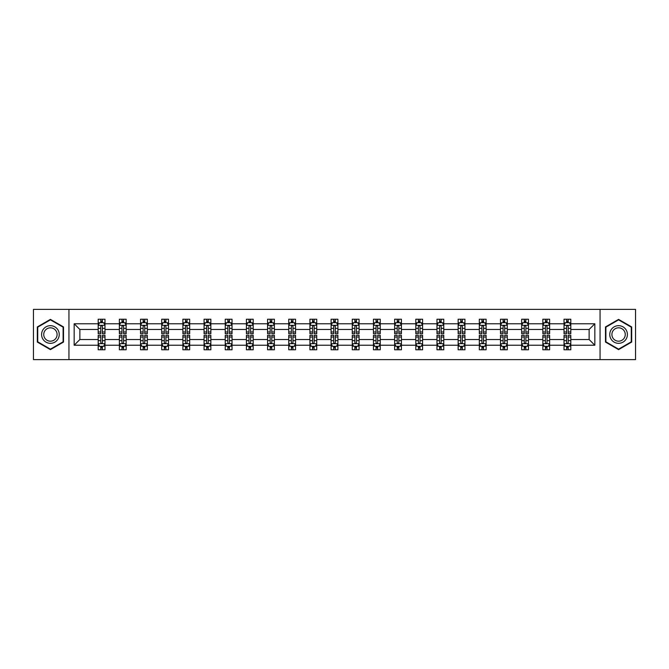 <?xml version="1.0" encoding="UTF-8"?>
<svg xmlns="http://www.w3.org/2000/svg" width="669" height="669" viewBox="0 0 669 669"><rect width="100%" height="100%" fill="white"/><g stroke="black" fill="none" stroke-linecap="round" stroke-linejoin="round"><path stroke-width="1" d="M600.06 309.387L33.45 309.387L33.45 359.613L635.55 359.613L635.55 309.387L600.06 309.387L600.06 359.613M570.808 345.221L570.808 339.526L589.13 339.526L594.833 345.221L570.808 345.221L570.808 349.77L568.232 349.77L568.232 346.308M68.94 359.613L68.94 309.387M564.017 345.221L549.634 345.221L549.634 339.526L564.017 339.526L564.017 349.77L570.808 349.77L570.808 346.149L569.528 346.149M549.634 345.221L549.634 349.77L547.05 349.77L547.05 346.308M542.843 345.221L528.46 345.221L528.46 339.526L542.843 339.526L542.843 349.77L549.634 349.77L549.634 346.149L548.354 346.149M528.46 345.221L528.46 349.77L525.876 349.77L525.876 346.308M521.669 345.221L507.286 345.221L507.286 339.526L521.669 339.526L521.669 349.77L528.46 349.77L528.46 346.149L527.18 346.149M507.286 345.221L507.286 349.77L504.702 349.77L504.702 346.308M500.496 345.221L486.112 345.221L486.112 339.526L500.496 339.526L500.496 349.77L507.286 349.77L507.286 346.149L506.007 346.149M486.112 345.221L486.112 349.77L483.528 349.77L483.528 346.308M479.322 345.221L464.938 345.221L464.938 339.526L479.322 339.526L479.322 349.77L486.112 349.77L486.112 346.149L484.833 346.149M464.938 345.221L464.938 349.77L462.354 349.77L462.354 346.308M458.148 345.221L443.764 345.221L443.764 339.526L458.148 339.526L458.148 349.77L464.938 349.77L464.938 346.149L463.659 346.149M443.764 345.221L443.764 349.77L441.18 349.77L441.18 346.308M436.974 345.221L422.591 345.221L422.591 339.526L436.974 339.526L436.974 349.77L443.764 349.77L443.764 346.149L442.485 346.149M422.591 345.221L422.591 349.77L420.007 349.77L420.007 346.308M415.8 345.221L401.417 345.221L401.417 339.526L415.8 339.526L415.8 349.77L422.591 349.77L422.591 346.149L421.311 346.149M401.417 345.221L401.417 349.77L398.833 349.77L398.833 346.308M394.626 345.221L380.243 345.221L380.243 339.526L394.626 339.526L394.626 349.77L401.417 349.77L401.417 346.149L400.137 346.149M380.243 345.221L380.243 349.77L377.659 349.77L377.659 346.308M373.453 345.221L359.069 345.221L359.069 339.526L373.453 339.526L373.453 349.77L380.243 349.77L380.243 346.149L378.963 346.149M359.069 345.221L359.069 349.77L356.485 349.77L356.485 346.308M352.279 345.221L337.895 345.221L337.895 339.526L352.279 339.526L352.279 349.77L359.069 349.77L359.069 346.149L357.79 346.149M337.895 345.221L337.895 349.77L335.311 349.77L335.311 346.308M331.105 345.221L316.721 345.221L316.721 339.526L331.105 339.526L331.105 349.77L337.895 349.77L337.895 346.149L336.616 346.149M316.721 345.221L316.721 349.77L314.137 349.77L314.137 346.308M309.931 345.221L295.547 345.221L295.547 339.526L309.931 339.526L309.931 349.77L316.721 349.77L316.721 346.149L315.442 346.149M295.547 345.221L295.547 349.77L292.963 349.77L292.963 346.308M288.757 345.221L274.374 345.221L274.374 339.526L288.757 339.526L288.757 349.77L295.547 349.77L295.547 346.149L294.268 346.149M274.374 345.221L274.374 349.77L271.79 349.77L271.79 346.308M267.583 345.221L253.2 345.221L253.2 339.526L267.583 339.526L267.583 349.77L274.374 349.77L274.374 346.149L273.094 346.149M253.2 345.221L253.2 349.77L250.616 349.77L250.616 346.308M246.409 345.221L232.026 345.221L232.026 339.526L246.409 339.526L246.409 349.77L253.2 349.77L253.2 346.149L251.92 346.149M232.026 345.221L232.026 349.77L229.442 349.77L229.442 346.308M225.236 345.221L210.852 345.221L210.852 339.526L225.236 339.526L225.236 349.77L232.026 349.77L232.026 346.149L230.746 346.149M210.852 345.221L210.852 349.77L208.268 349.77L208.268 346.308M204.062 345.221L189.678 345.221L189.678 339.526L204.062 339.526L204.062 349.77L210.852 349.77L210.852 346.149L209.573 346.149M189.678 345.221L189.678 349.77L187.094 349.77L187.094 346.308M182.888 345.221L168.504 345.221L168.504 339.526L182.888 339.526L182.888 349.77L189.678 349.77L189.678 346.149L188.399 346.149M168.504 345.221L168.504 349.77L165.92 349.77L165.92 346.308M161.714 345.221L147.331 345.221L147.331 339.526L161.714 339.526L161.714 349.77L168.504 349.77L168.504 346.149L167.225 346.149M147.331 345.221L147.331 349.77L144.747 349.77L144.747 346.308M140.54 345.221L126.157 345.221L126.157 339.526L140.54 339.526L140.54 349.77L147.331 349.77L147.331 346.149L146.051 346.149M126.157 345.221L126.157 349.77L123.573 349.77L123.573 346.308M119.366 345.221L104.983 345.221L104.983 339.526L119.366 339.526L119.366 349.77L126.157 349.77L126.157 346.149L124.877 346.149M104.983 345.221L104.983 349.77L102.399 349.77L102.399 346.308M98.192 345.221L74.167 345.221L74.167 323.779L98.192 323.779L98.192 329.474L79.87 329.474L79.87 339.526L98.192 339.526L98.192 349.77L104.983 349.77L104.983 346.149L103.703 346.149M99.472 322.851L98.192 322.851L98.192 319.23L98.192 323.779M100.768 322.692L100.768 319.23L98.192 319.23L104.983 319.23L104.983 323.779L119.366 323.779L119.366 319.23L126.157 319.23L126.157 323.779L140.54 323.779L140.54 319.23L147.331 319.23L147.331 323.779L161.714 323.779L161.714 319.23L168.504 319.23L168.504 323.779L182.888 323.779L182.888 319.23L189.678 319.23L189.678 323.779L204.062 323.779L204.062 319.23L210.852 319.23L210.852 323.779L225.236 323.779L225.236 319.23L232.026 319.23L232.026 323.779L246.409 323.779L246.409 319.23L253.2 319.23L253.2 323.779L267.583 323.779L267.583 319.23L274.374 319.23L274.374 323.779L288.757 323.779L288.757 319.23L295.547 319.23L295.547 323.779L309.931 323.779L309.931 319.23L316.721 319.23L316.721 323.779L331.105 323.779L331.105 319.23L337.895 319.23L337.895 323.779L352.279 323.779L352.279 319.23L359.069 319.23L359.069 323.779L373.453 323.779L373.453 319.23L380.243 319.23L380.243 323.779L394.626 323.779L394.626 319.23L401.417 319.23L401.417 323.779L415.8 323.779L415.8 319.23L422.591 319.23L422.591 323.779L436.974 323.779L436.974 319.23L443.764 319.23L443.764 323.779L458.148 323.779L458.148 319.23L464.938 319.23L464.938 323.779L479.322 323.779L479.322 319.23L486.112 319.23L486.112 323.779L500.496 323.779L500.496 319.23L507.286 319.23L507.286 323.779L521.669 323.779L521.669 319.23L528.46 319.23L528.46 323.779L542.843 323.779L542.843 319.23L549.634 319.23L549.634 323.779L564.017 323.779L564.017 319.23L570.808 319.23L570.808 323.779L594.833 323.779L594.833 345.221M564.017 323.779L564.017 329.474L549.634 329.474L549.634 323.779M542.843 323.779L542.843 329.474L528.46 329.474L528.46 323.779M521.669 323.779L521.669 329.474L507.286 329.474L507.286 323.779M500.496 323.779L500.496 329.474L486.112 329.474L486.112 323.779M479.322 323.779L479.322 329.474L464.938 329.474L464.938 323.779M458.148 323.779L458.148 329.474L443.764 329.474L443.764 323.779M436.974 323.779L436.974 329.474L422.591 329.474L422.591 323.779M415.8 323.779L415.8 329.474L401.417 329.474L401.417 323.779M394.626 323.779L394.626 329.474L380.243 329.474L380.243 323.779M373.453 323.779L373.453 329.474L359.069 329.474L359.069 323.779M352.279 323.779L352.279 329.474L337.895 329.474L337.895 323.779M331.105 323.779L331.105 329.474L316.721 329.474L316.721 323.779M309.931 323.779L309.931 329.474L295.547 329.474L295.547 323.779M288.757 323.779L288.757 329.474L274.374 329.474L274.374 323.779M267.583 323.779L267.583 329.474L253.2 329.474L253.2 323.779M246.409 323.779L246.409 329.474L232.026 329.474L232.026 323.779M225.236 323.779L225.236 329.474L210.852 329.474L210.852 323.779M204.062 323.779L204.062 329.474L189.678 329.474L189.678 323.779M182.888 323.779L182.888 329.474L168.504 329.474L168.504 323.779M161.714 323.779L161.714 329.474L147.331 329.474L147.331 323.779M140.54 323.779L140.54 329.474L126.157 329.474L126.157 323.779M119.366 323.779L119.366 329.474L104.983 329.474L104.983 323.779M74.167 323.779L79.87 329.474M589.13 339.526L589.13 329.474L570.808 329.474L570.808 323.779M566.601 322.625L568.232 322.625M545.427 322.625L547.05 322.625M524.253 322.625L525.876 322.625M503.08 322.625L504.702 322.625M481.906 322.625L483.528 322.625M460.732 322.625L462.354 322.625M439.558 322.625L441.18 322.625M418.384 322.625L420.007 322.625M397.21 322.625L398.833 322.625M376.037 322.625L377.659 322.625M354.863 322.625L356.485 322.625M333.689 322.625L335.311 322.625M312.515 322.625L314.137 322.625M291.341 322.625L292.963 322.625M270.167 322.625L271.79 322.625M248.993 322.625L250.616 322.625M227.82 322.625L229.442 322.625M206.646 322.625L208.268 322.625M185.472 322.625L187.094 322.625M164.298 322.625L165.92 322.625M143.124 322.625L144.747 322.625M121.95 322.625L123.573 322.625M100.768 322.625L102.399 322.625M100.768 346.375L102.399 346.375M121.95 346.375L123.573 346.375M143.124 346.375L144.747 346.375M164.298 346.375L165.92 346.375M185.472 346.375L187.094 346.375M206.646 346.375L208.268 346.375M227.82 346.375L229.442 346.375M248.993 346.375L250.616 346.375M270.167 346.375L271.79 346.375M291.341 346.375L292.963 346.375M312.515 346.375L314.137 346.375M333.689 346.375L335.311 346.375M354.863 346.375L356.485 346.375M376.037 346.375L377.659 346.375M397.21 346.375L398.833 346.375M418.384 346.375L420.007 346.375M439.558 346.375L441.18 346.375M460.732 346.375L462.354 346.375M481.906 346.375L483.528 346.375M503.08 346.375L504.702 346.375M524.253 346.375L525.876 346.375M545.427 346.375L547.05 346.375M566.601 346.375L568.232 346.375M79.87 339.526L74.167 345.221M594.833 323.779L589.13 329.474M63.513 326.94L50.418 319.372L37.322 326.94L37.322 342.06L50.418 349.628L63.513 342.06L63.513 326.94M605.487 326.94L605.487 342.06L618.582 349.628L631.678 342.06L631.678 326.94L618.582 319.372L605.487 326.94M102.399 320.995L100.768 320.995M98.192 331.983L98.192 333.689L100.768 333.689L100.768 331.983L98.192 331.983L98.192 329.474M104.983 329.474L104.983 333.689L102.399 333.689L102.399 326.422C101.855 325.377 101.32 325.377 100.768 326.422L100.768 331.983M103.703 322.851L104.983 322.851L104.983 319.23L102.399 319.23L102.399 322.692M104.983 325.41L103.62 322.692L99.547 322.692L98.192 325.41M100.768 348.005L102.399 348.005M104.983 337.017L104.983 335.311L102.399 335.311L102.399 337.017L104.983 337.017L104.983 339.526M98.192 339.526L98.192 335.311L100.768 335.311L100.768 342.578C101.312 343.623 101.855 343.623 102.399 342.578L102.399 337.017M99.472 346.149L98.192 346.149L98.192 349.77L100.768 349.77L100.768 346.308M98.192 343.59L99.547 346.308L103.62 346.308L104.983 343.59M123.573 320.995L121.95 320.995M120.646 322.851L119.366 322.851L119.366 319.23L121.95 319.23L121.95 322.692M119.366 331.983L119.366 333.689L121.95 333.689L121.95 331.983L119.366 331.983L119.366 329.474M126.157 329.474L126.157 333.689L123.573 333.689L123.573 326.422C123.029 325.377 122.494 325.377 121.95 326.422L121.95 331.983M124.877 322.851L126.157 322.851L126.157 319.23L123.573 319.23L123.573 322.692M126.157 325.41L124.794 322.692L120.721 322.692L119.366 325.41M144.747 320.995L143.124 320.995M141.82 322.851L140.54 322.851L140.54 319.23L143.124 319.23L143.124 322.692M140.54 331.983L140.54 333.689L143.124 333.689L143.124 331.983L140.54 331.983L140.54 329.474M147.331 329.474L147.331 333.689L144.747 333.689L144.747 326.422C144.203 325.377 143.668 325.377 143.124 326.422L143.124 331.983M146.051 322.851L147.331 322.851L147.331 319.23L144.747 319.23L144.747 322.692M147.331 325.41L145.967 322.692L141.895 322.692L140.54 325.41M121.95 348.005L123.573 348.005M126.157 337.017L126.157 335.311L123.573 335.311L123.573 337.017L126.157 337.017L126.157 339.526M119.366 339.526L119.366 335.311L121.95 335.311L121.95 342.578C122.486 343.623 123.029 343.623 123.573 342.578L123.573 337.017M120.646 346.149L119.366 346.149L119.366 349.77L121.95 349.77L121.95 346.308M119.366 343.59L120.721 346.308L124.794 346.308L126.157 343.59M143.124 348.005L144.747 348.005M147.331 337.017L147.331 335.311L144.747 335.311L144.747 337.017L147.331 337.017L147.331 339.526M140.54 339.526L140.54 335.311L143.124 335.311L143.124 342.578C143.659 343.623 144.203 343.623 144.747 342.578L144.747 337.017M141.82 346.149L140.54 346.149L140.54 349.77L143.124 349.77L143.124 346.308M140.54 343.59L141.895 346.308L145.967 346.308L147.331 343.59M42.774 330.085A8.822 8.822 0 0 0 46.002 342.143A8.822 8.822 0 0 0 58.061 338.915A8.822 8.822 0 0 0 54.825 326.857A8.822 8.822 0 0 0 42.774 330.085M44.631 331.163A6.682 6.682 0 0 0 47.073 340.287A6.682 6.682 0 0 0 56.204 337.837A6.682 6.682 0 0 0 53.754 328.713A6.682 6.682 0 0 0 44.631 331.163M63.103 327.174L63.103 341.826L50.418 349.151L37.723 341.826L37.723 327.174L50.418 319.849L63.103 327.174M610.939 330.085A8.822 8.822 0 0 0 614.175 342.143A8.822 8.822 0 0 0 626.226 338.915A8.822 8.822 0 0 0 622.998 326.857A8.822 8.822 0 0 0 610.939 330.085M612.796 331.163A6.682 6.682 0 0 0 615.246 340.287A6.682 6.682 0 0 0 624.369 337.837A6.682 6.682 0 0 0 621.927 328.713A6.682 6.682 0 0 0 612.796 331.163M631.277 327.174L631.277 341.826L618.582 349.151L605.897 341.826L605.897 327.174L618.582 319.849L631.277 327.174M165.92 320.995L164.298 320.995M162.993 322.851L161.714 322.851L161.714 319.23L164.298 319.23L164.298 322.692M161.714 331.983L161.714 333.689L164.298 333.689L164.298 331.983L161.714 331.983L161.714 329.474M168.504 329.474L168.504 333.689L165.92 333.689L165.92 326.422C165.377 325.377 164.842 325.377 164.298 326.422L164.298 331.983M167.225 322.851L168.504 322.851L168.504 319.23L165.92 319.23L165.92 322.692M168.504 325.41L167.141 322.692L163.069 322.692L161.714 325.41M164.298 348.005L165.92 348.005M168.504 337.017L168.504 335.311L165.92 335.311L165.92 337.017L168.504 337.017L168.504 339.526M161.714 339.526L161.714 335.311L164.298 335.311L164.298 342.578C164.833 343.623 165.377 343.623 165.92 342.578L165.92 337.017M162.993 346.149L161.714 346.149L161.714 349.77L164.298 349.77L164.298 346.308M161.714 343.59L163.069 346.308L167.141 346.308L168.504 343.59M187.094 320.995L185.472 320.995M184.167 322.851L182.888 322.851L182.888 319.23L185.472 319.23L185.472 322.692M182.888 331.983L182.888 333.689L185.472 333.689L185.472 331.983L182.888 331.983L182.888 329.474M189.678 329.474L189.678 333.689L187.094 333.689L187.094 326.422C186.551 325.377 186.015 325.377 185.472 326.422L185.472 331.983M188.399 322.851L189.678 322.851L189.678 319.23L187.094 319.23L187.094 322.692M189.678 325.41L188.315 322.692L184.243 322.692L182.888 325.41M185.472 348.005L187.094 348.005M189.678 337.017L189.678 335.311L187.094 335.311L187.094 337.017L189.678 337.017L189.678 339.526M182.888 339.526L182.888 335.311L185.472 335.311L185.472 342.578C186.007 343.623 186.551 343.623 187.094 342.578L187.094 337.017M184.167 346.149L182.888 346.149L182.888 349.77L185.472 349.77L185.472 346.308M182.888 343.59L184.243 346.308L188.315 346.308L189.678 343.59M208.268 320.995L206.646 320.995M205.341 322.851L204.062 322.851L204.062 319.23L206.646 319.23L206.646 322.692M204.062 331.983L204.062 333.689L206.646 333.689L206.646 331.983L204.062 331.983L204.062 329.474M210.852 329.474L210.852 333.689L208.268 333.689L208.268 326.422C207.725 325.377 207.189 325.377 206.646 326.422L206.646 331.983M209.573 322.851L210.852 322.851L210.852 319.23L208.268 319.23L208.268 322.692M210.852 325.41L209.489 322.692L205.416 322.692L204.062 325.41M206.646 348.005L208.268 348.005M210.852 337.017L210.852 335.311L208.268 335.311L208.268 337.017L210.852 337.017L210.852 339.526M204.062 339.526L204.062 335.311L206.646 335.311L206.646 342.578C207.181 343.623 207.725 343.623 208.268 342.578L208.268 337.017M205.341 346.149L204.062 346.149L204.062 349.77L206.646 349.77L206.646 346.308M204.062 343.59L205.416 346.308L209.489 346.308L210.852 343.59M229.442 320.995L227.82 320.995M226.515 322.851L225.236 322.851L225.236 319.23L227.82 319.23L227.82 322.692M225.236 331.983L225.236 333.689L227.82 333.689L227.82 331.983L225.236 331.983L225.236 329.474M232.026 329.474L232.026 333.689L229.442 333.689L229.442 326.422C228.898 325.377 228.363 325.377 227.82 326.422L227.82 331.983M230.746 322.851L232.026 322.851L232.026 319.23L229.442 319.23L229.442 322.692M232.026 325.41L230.663 322.692L226.59 322.692L225.236 325.41M227.82 348.005L229.442 348.005M232.026 337.017L232.026 335.311L229.442 335.311L229.442 337.017L232.026 337.017L232.026 339.526M225.236 339.526L225.236 335.311L227.82 335.311L227.82 342.578C228.355 343.623 228.898 343.623 229.442 342.578L229.442 337.017M226.515 346.149L225.236 346.149L225.236 349.77L227.82 349.77L227.82 346.308M225.236 343.59L226.59 346.308L230.663 346.308L232.026 343.59M250.616 320.995L248.993 320.995M247.689 322.851L246.409 322.851L246.409 319.23L248.993 319.23L248.993 322.692M246.409 331.983L246.409 333.689L248.993 333.689L248.993 331.983L246.409 331.983L246.409 329.474M253.2 329.474L253.2 333.689L250.616 333.689L250.616 326.422C250.081 325.377 249.537 325.377 248.993 326.422L248.993 331.983M251.92 322.851L253.2 322.851L253.2 319.23L250.616 319.23L250.616 322.692M253.2 325.41L251.837 322.692L247.764 322.692L246.409 325.41M248.993 348.005L250.616 348.005M253.2 337.017L253.2 335.311L250.616 335.311L250.616 337.017L253.2 337.017L253.2 339.526M246.409 339.526L246.409 335.311L248.993 335.311L248.993 342.578C249.529 343.623 250.072 343.623 250.616 342.578L250.616 337.017M247.689 346.149L246.409 346.149L246.409 349.77L248.993 349.77L248.993 346.308M246.409 343.59L247.764 346.308L251.837 346.308L253.2 343.59M271.79 320.995L270.167 320.995M268.863 322.851L267.583 322.851L267.583 319.23L270.167 319.23L270.167 322.692M267.583 331.983L267.583 333.689L270.167 333.689L270.167 331.983L267.583 331.983L267.583 329.474M274.374 329.474L274.374 333.689L271.79 333.689L271.79 326.422C271.254 325.377 270.711 325.377 270.167 326.422L270.167 331.983M273.094 322.851L274.374 322.851L274.374 319.23L271.79 319.23L271.79 322.692M274.374 325.41L273.011 322.692L268.946 322.692L267.583 325.41M270.167 348.005L271.79 348.005M274.374 337.017L274.374 335.311L271.79 335.311L271.79 337.017L274.374 337.017L274.374 339.526M267.583 339.526L267.583 335.311L270.167 335.311L270.167 342.578C270.702 343.623 271.246 343.623 271.79 342.578L271.79 337.017M268.863 346.149L267.583 346.149L267.583 349.77L270.167 349.77L270.167 346.308M267.583 343.59L268.946 346.308L273.011 346.308L274.374 343.59M292.963 320.995L291.341 320.995M290.037 322.851L288.757 322.851L288.757 319.23L291.341 319.23L291.341 322.692M288.757 331.983L288.757 333.689L291.341 333.689L291.341 331.983L288.757 331.983L288.757 329.474M295.547 329.474L295.547 333.689L292.963 333.689L292.963 326.422C292.428 325.377 291.885 325.377 291.341 326.422L291.341 331.983M294.268 322.851L295.547 322.851L295.547 319.23L292.963 319.23L292.963 322.692M295.547 325.41L294.184 322.692L290.12 322.692L288.757 325.41M314.137 320.995L312.515 320.995M311.21 322.851L309.931 322.851L309.931 319.23L312.515 319.23L312.515 322.692M309.931 331.983L309.931 333.689L312.515 333.689L312.515 331.983L309.931 331.983L309.931 329.474M316.721 329.474L316.721 333.689L314.137 333.689L314.137 326.422C313.602 325.377 313.059 325.377 312.515 326.422L312.515 331.983M315.442 322.851L316.721 322.851L316.721 319.23L314.137 319.23L314.137 322.692M316.721 325.41L315.358 322.692L311.294 322.692L309.931 325.41M335.311 320.995L333.689 320.995M332.384 322.851L331.105 322.851L331.105 319.23L333.689 319.23L333.689 322.692M331.105 331.983L331.105 333.689L333.689 333.689L333.689 331.983L331.105 331.983L331.105 329.474M337.895 329.474L337.895 333.689L335.311 333.689L335.311 326.422C334.776 325.377 334.232 325.377 333.689 326.422L333.689 331.983M336.616 322.851L337.895 322.851L337.895 319.23L335.311 319.23L335.311 322.692M337.895 325.41L336.532 322.692L332.468 322.692L331.105 325.41M356.485 320.995L354.863 320.995M353.558 322.851L352.279 322.851L352.279 319.23L354.863 319.23L354.863 322.692M352.279 331.983L352.279 333.689L354.863 333.689L354.863 331.983L352.279 331.983L352.279 329.474M359.069 329.474L359.069 333.689L356.485 333.689L356.485 326.422C355.95 325.377 355.406 325.377 354.863 326.422L354.863 331.983M357.79 322.851L359.069 322.851L359.069 319.23L356.485 319.23L356.485 322.692M359.069 325.41L357.706 322.692L353.642 322.692L352.279 325.41M377.659 320.995L376.037 320.995M374.732 322.851L373.453 322.851L373.453 319.23L376.037 319.23L376.037 322.692M373.453 331.983L373.453 333.689L376.037 333.689L376.037 331.983L373.453 331.983L373.453 329.474M380.243 329.474L380.243 333.689L377.659 333.689L377.659 326.422C377.124 325.377 376.58 325.377 376.037 326.422L376.037 331.983M378.963 322.851L380.243 322.851L380.243 319.23L377.659 319.23L377.659 322.692M380.243 325.41L378.88 322.692L374.816 322.692L373.453 325.41M398.833 320.995L397.21 320.995M395.906 322.851L394.626 322.851L394.626 319.23L397.21 319.23L397.21 322.692M394.626 331.983L394.626 333.689L397.21 333.689L397.21 331.983L394.626 331.983L394.626 329.474M401.417 329.474L401.417 333.689L398.833 333.689L398.833 326.422C398.298 325.377 397.754 325.377 397.21 326.422L397.21 331.983M400.137 322.851L401.417 322.851L401.417 319.23L398.833 319.23L398.833 322.692M401.417 325.41L400.054 322.692L395.989 322.692L394.626 325.41M420.007 320.995L418.384 320.995M417.08 322.851L415.8 322.851L415.8 319.23L418.384 319.23L418.384 322.692M415.8 331.983L415.8 333.689L418.384 333.689L418.384 331.983L415.8 331.983L415.8 329.474M422.591 329.474L422.591 333.689L420.007 333.689L420.007 326.422C419.471 325.377 418.928 325.377 418.384 326.422L418.384 331.983M421.311 322.851L422.591 322.851L422.591 319.23L420.007 319.23L420.007 322.692M422.591 325.41L421.236 322.692L417.163 322.692L415.8 325.41M441.18 320.995L439.558 320.995M438.254 322.851L436.974 322.851L436.974 319.23L439.558 319.23L439.558 322.692M436.974 331.983L436.974 333.689L439.558 333.689L439.558 331.983L436.974 331.983L436.974 329.474M443.764 329.474L443.764 333.689L441.18 333.689L441.18 326.422C440.645 325.377 440.102 325.377 439.558 326.422L439.558 331.983M442.485 322.851L443.764 322.851L443.764 319.23L441.18 319.23L441.18 322.692M443.764 325.41L442.41 322.692L438.337 322.692L436.974 325.41M462.354 320.995L460.732 320.995M459.427 322.851L458.148 322.851L458.148 319.23L460.732 319.23L460.732 322.692M458.148 331.983L458.148 333.689L460.732 333.689L460.732 331.983L458.148 331.983L458.148 329.474M464.938 329.474L464.938 333.689L462.354 333.689L462.354 326.422C461.819 325.377 461.276 325.377 460.732 326.422L460.732 331.983M463.659 322.851L464.938 322.851L464.938 319.23L462.354 319.23L462.354 322.692M464.938 325.41L463.584 322.692L459.511 322.692L458.148 325.41M483.528 320.995L481.906 320.995M480.601 322.851L479.322 322.851L479.322 319.23L481.906 319.23L481.906 322.692M479.322 331.983L479.322 333.689L481.906 333.689L481.906 331.983L479.322 331.983L479.322 329.474M486.112 329.474L486.112 333.689L483.528 333.689L483.528 326.422C482.993 325.377 482.449 325.377 481.906 326.422L481.906 331.983M484.833 322.851L486.112 322.851L486.112 319.23L483.528 319.23L483.528 322.692M486.112 325.41L484.757 322.692L480.685 322.692L479.322 325.41M291.341 348.005L292.963 348.005M295.547 337.017L295.547 335.311L292.963 335.311L292.963 337.017L295.547 337.017L295.547 339.526M288.757 339.526L288.757 335.311L291.341 335.311L291.341 342.578C291.876 343.623 292.42 343.623 292.963 342.578L292.963 337.017M290.037 346.149L288.757 346.149L288.757 349.77L291.341 349.77L291.341 346.308M288.757 343.59L290.12 346.308L294.184 346.308L295.547 343.59M312.515 348.005L314.137 348.005M316.721 337.017L316.721 335.311L314.137 335.311L314.137 337.017L316.721 337.017L316.721 339.526M309.931 339.526L309.931 335.311L312.515 335.311L312.515 342.578C313.05 343.623 313.594 343.623 314.137 342.578L314.137 337.017M311.21 346.149L309.931 346.149L309.931 349.77L312.515 349.77L312.515 346.308M309.931 343.59L311.294 346.308L315.358 346.308L316.721 343.59M333.689 348.005L335.311 348.005M337.895 337.017L337.895 335.311L335.311 335.311L335.311 337.017L337.895 337.017L337.895 339.526M331.105 339.526L331.105 335.311L333.689 335.311L333.689 342.578C334.224 343.623 334.768 343.623 335.311 342.578L335.311 337.017M332.384 346.149L331.105 346.149L331.105 349.77L333.689 349.77L333.689 346.308M331.105 343.59L332.468 346.308L336.532 346.308L337.895 343.59M354.863 348.005L356.485 348.005M359.069 337.017L359.069 335.311L356.485 335.311L356.485 337.017L359.069 337.017L359.069 339.526M352.279 339.526L352.279 335.311L354.863 335.311L354.863 342.578C355.398 343.623 355.941 343.623 356.485 342.578L356.485 337.017M353.558 346.149L352.279 346.149L352.279 349.77L354.863 349.77L354.863 346.308M352.279 343.59L353.642 346.308L357.706 346.308L359.069 343.59M376.037 348.005L377.659 348.005M380.243 337.017L380.243 335.311L377.659 335.311L377.659 337.017L380.243 337.017L380.243 339.526M373.453 339.526L373.453 335.311L376.037 335.311L376.037 342.578C376.572 343.623 377.115 343.623 377.659 342.578L377.659 337.017M374.732 346.149L373.453 346.149L373.453 349.77L376.037 349.77L376.037 346.308M373.453 343.59L374.816 346.308L378.88 346.308L380.243 343.59M397.21 348.005L398.833 348.005M401.417 337.017L401.417 335.311L398.833 335.311L398.833 337.017L401.417 337.017L401.417 339.526M394.626 339.526L394.626 335.311L397.21 335.311L397.21 342.578C397.746 343.623 398.289 343.623 398.833 342.578L398.833 337.017M395.906 346.149L394.626 346.149L394.626 349.77L397.21 349.77L397.21 346.308M394.626 343.59L395.989 346.308L400.054 346.308L401.417 343.59M418.384 348.005L420.007 348.005M422.591 337.017L422.591 335.311L420.007 335.311L420.007 337.017L422.591 337.017L422.591 339.526M415.8 339.526L415.8 335.311L418.384 335.311L418.384 342.578C418.919 343.623 419.463 343.623 420.007 342.578L420.007 337.017M417.08 346.149L415.8 346.149L415.8 349.77L418.384 349.77L418.384 346.308M415.8 343.59L417.163 346.308L421.236 346.308L422.591 343.59M439.558 348.005L441.18 348.005M443.764 337.017L443.764 335.311L441.18 335.311L441.18 337.017L443.764 337.017L443.764 339.526M436.974 339.526L436.974 335.311L439.558 335.311L439.558 342.578C440.102 343.623 440.637 343.623 441.18 342.578L441.18 337.017M438.254 346.149L436.974 346.149L436.974 349.77L439.558 349.77L439.558 346.308M436.974 343.59L438.337 346.308L442.41 346.308L443.764 343.59M460.732 348.005L462.354 348.005M464.938 337.017L464.938 335.311L462.354 335.311L462.354 337.017L464.938 337.017L464.938 339.526M458.148 339.526L458.148 335.311L460.732 335.311L460.732 342.578C461.276 343.623 461.811 343.623 462.354 342.578L462.354 337.017M459.427 346.149L458.148 346.149L458.148 349.77L460.732 349.77L460.732 346.308M458.148 343.59L459.511 346.308L463.584 346.308L464.938 343.59M481.906 348.005L483.528 348.005M486.112 337.017L486.112 335.311L483.528 335.311L483.528 337.017L486.112 337.017L486.112 339.526M479.322 339.526L479.322 335.311L481.906 335.311L481.906 342.578C482.449 343.623 482.985 343.623 483.528 342.578L483.528 337.017M480.601 346.149L479.322 346.149L479.322 349.77L481.906 349.77L481.906 346.308M479.322 343.59L480.685 346.308L484.757 346.308L486.112 343.59M504.702 320.995L503.08 320.995M501.775 322.851L500.496 322.851L500.496 319.23L503.08 319.23L503.08 322.692M500.496 331.983L500.496 333.689L503.08 333.689L503.08 331.983L500.496 331.983L500.496 329.474M507.286 329.474L507.286 333.689L504.702 333.689L504.702 326.422C504.167 325.377 503.623 325.377 503.08 326.422L503.08 331.983M506.007 322.851L507.286 322.851L507.286 319.23L504.702 319.23L504.702 322.692M507.286 325.41L505.931 322.692L501.859 322.692L500.496 325.41M503.08 348.005L504.702 348.005M507.286 337.017L507.286 335.311L504.702 335.311L504.702 337.017L507.286 337.017L507.286 339.526M500.496 339.526L500.496 335.311L503.08 335.311L503.08 342.578C503.623 343.623 504.158 343.623 504.702 342.578L504.702 337.017M501.775 346.149L500.496 346.149L500.496 349.77L503.08 349.77L503.08 346.308M500.496 343.59L501.859 346.308L505.931 346.308L507.286 343.59M525.876 320.995L524.253 320.995M522.949 322.851L521.669 322.851L521.669 319.23L524.253 319.23L524.253 322.692M521.669 331.983L521.669 333.689L524.253 333.689L524.253 331.983L521.669 331.983L521.669 329.474M528.46 329.474L528.46 333.689L525.876 333.689L525.876 326.422C525.341 325.377 524.797 325.377 524.253 326.422L524.253 331.983M527.18 322.851L528.46 322.851L528.46 319.23L525.876 319.23L525.876 322.692M528.46 325.41L527.105 322.692L523.033 322.692L521.669 325.41M524.253 348.005L525.876 348.005M528.46 337.017L528.46 335.311L525.876 335.311L525.876 337.017L528.46 337.017L528.46 339.526M521.669 339.526L521.669 335.311L524.253 335.311L524.253 342.578C524.797 343.623 525.332 343.623 525.876 342.578L525.876 337.017M522.949 346.149L521.669 346.149L521.669 349.77L524.253 349.77L524.253 346.308M521.669 343.59L523.033 346.308L527.105 346.308L528.46 343.59M547.05 320.995L545.427 320.995M544.123 322.851L542.843 322.851L542.843 319.23L545.427 319.23L545.427 322.692M542.843 331.983L542.843 333.689L545.427 333.689L545.427 331.983L542.843 331.983L542.843 329.474M549.634 329.474L549.634 333.689L547.05 333.689L547.05 326.422C546.514 325.377 545.971 325.377 545.427 326.422L545.427 331.983M548.354 322.851L549.634 322.851L549.634 319.23L547.05 319.23L547.05 322.692M549.634 325.41L548.279 322.692L544.206 322.692L542.843 325.41M545.427 348.005L547.05 348.005M549.634 337.017L549.634 335.311L547.05 335.311L547.05 337.017L549.634 337.017L549.634 339.526M542.843 339.526L542.843 335.311L545.427 335.311L545.427 342.578C545.971 343.623 546.506 343.623 547.05 342.578L547.05 337.017M544.123 346.149L542.843 346.149L542.843 349.77L545.427 349.77L545.427 346.308M542.843 343.59L544.206 346.308L548.279 346.308L549.634 343.59M568.232 320.995L566.601 320.995M565.297 322.851L564.017 322.851L564.017 319.23L566.601 319.23L566.601 322.692M564.017 331.983L564.017 333.689L566.601 333.689L566.601 331.983L564.017 331.983L564.017 329.474M570.808 329.474L570.808 333.689L568.232 333.689L568.232 326.422C567.688 325.377 567.145 325.377 566.601 326.422L566.601 331.983M569.528 322.851L570.808 322.851L570.808 319.23L568.232 319.23L568.232 322.692M570.808 325.41L569.453 322.692L565.38 322.692L564.017 325.41M566.601 348.005L568.232 348.005M570.808 337.017L570.808 335.311L568.232 335.311L568.232 337.017L570.808 337.017L570.808 339.526M564.017 339.526L564.017 335.311L566.601 335.311L566.601 342.578C567.145 343.623 567.68 343.623 568.232 342.578L568.232 337.017M565.297 346.149L564.017 346.149L564.017 349.77L566.601 349.77L566.601 346.308M564.017 343.59L565.38 346.308L569.453 346.308L570.808 343.59M104.949 325.335L98.226 325.335M104.983 331.983L102.399 331.983M100.768 328.345L98.192 328.345M104.983 328.345L102.399 328.345M102.399 321.856L100.768 321.856M98.226 343.665L104.949 343.665M98.192 337.017L100.768 337.017M102.399 340.655L104.983 340.655M98.192 340.655L100.768 340.655M100.768 347.144L102.399 347.144M126.123 325.335L119.4 325.335M126.157 331.983L123.573 331.983M121.95 328.345L119.366 328.345M126.157 328.345L123.573 328.345M123.573 321.856L121.95 321.856M147.297 325.335L140.574 325.335M147.331 331.983L144.747 331.983M143.124 328.345L140.54 328.345M147.331 328.345L144.747 328.345M144.747 321.856L143.124 321.856M119.4 343.665L126.123 343.665M119.366 337.017L121.95 337.017M123.573 340.655L126.157 340.655M119.366 340.655L121.95 340.655M121.95 347.144L123.573 347.144M140.574 343.665L147.297 343.665M140.54 337.017L143.124 337.017M144.747 340.655L147.331 340.655M140.54 340.655L143.124 340.655M143.124 347.144L144.747 347.144M168.471 325.335L161.747 325.335M168.504 331.983L165.92 331.983M164.298 328.345L161.714 328.345M168.504 328.345L165.92 328.345M165.92 321.856L164.298 321.856M161.747 343.665L168.471 343.665M161.714 337.017L164.298 337.017M165.92 340.655L168.504 340.655M161.714 340.655L164.298 340.655M164.298 347.144L165.92 347.144M189.645 325.335L182.921 325.335M189.678 331.983L187.094 331.983M185.472 328.345L182.888 328.345M189.678 328.345L187.094 328.345M187.094 321.856L185.472 321.856M182.921 343.665L189.645 343.665M182.888 337.017L185.472 337.017M187.094 340.655L189.678 340.655M182.888 340.655L185.472 340.655M185.472 347.144L187.094 347.144M210.819 325.335L204.095 325.335M210.852 331.983L208.268 331.983M206.646 328.345L204.062 328.345M210.852 328.345L208.268 328.345M208.268 321.856L206.646 321.856M204.095 343.665L210.819 343.665M204.062 337.017L206.646 337.017M208.268 340.655L210.852 340.655M204.062 340.655L206.646 340.655M206.646 347.144L208.268 347.144M231.992 325.335L225.269 325.335M232.026 331.983L229.442 331.983M227.82 328.345L225.236 328.345M232.026 328.345L229.442 328.345M229.442 321.856L227.82 321.856M225.269 343.665L231.992 343.665M225.236 337.017L227.82 337.017M229.442 340.655L232.026 340.655M225.236 340.655L227.82 340.655M227.82 347.144L229.442 347.144M253.166 325.335L246.443 325.335M253.2 331.983L250.616 331.983M248.993 328.345L246.409 328.345M253.2 328.345L250.616 328.345M250.616 321.856L248.993 321.856M246.443 343.665L253.166 343.665M246.409 337.017L248.993 337.017M250.616 340.655L253.2 340.655M246.409 340.655L248.993 340.655M248.993 347.144L250.616 347.144M274.34 325.335L267.617 325.335M274.374 331.983L271.79 331.983M270.167 328.345L267.583 328.345M274.374 328.345L271.79 328.345M271.79 321.856L270.167 321.856M267.617 343.665L274.34 343.665M267.583 337.017L270.167 337.017M271.79 340.655L274.374 340.655M267.583 340.655L270.167 340.655M270.167 347.144L271.79 347.144M295.514 325.335L288.791 325.335M295.547 331.983L292.963 331.983M291.341 328.345L288.757 328.345M295.547 328.345L292.963 328.345M292.963 321.856L291.341 321.856M316.688 325.335L309.964 325.335M316.721 331.983L314.137 331.983M312.515 328.345L309.931 328.345M316.721 328.345L314.137 328.345M314.137 321.856L312.515 321.856M337.862 325.335L331.138 325.335M337.895 331.983L335.311 331.983M333.689 328.345L331.105 328.345M337.895 328.345L335.311 328.345M335.311 321.856L333.689 321.856M359.036 325.335L352.312 325.335M359.069 331.983L356.485 331.983M354.863 328.345L352.279 328.345M359.069 328.345L356.485 328.345M356.485 321.856L354.863 321.856M380.209 325.335L373.486 325.335M380.243 331.983L377.659 331.983M376.037 328.345L373.453 328.345M380.243 328.345L377.659 328.345M377.659 321.856L376.037 321.856M401.383 325.335L394.66 325.335M401.417 331.983L398.833 331.983M397.21 328.345L394.626 328.345M401.417 328.345L398.833 328.345M398.833 321.856L397.21 321.856M422.557 325.335L415.834 325.335M422.591 331.983L420.007 331.983M418.384 328.345L415.8 328.345M422.591 328.345L420.007 328.345M420.007 321.856L418.384 321.856M443.731 325.335L437.008 325.335M443.764 331.983L441.18 331.983M439.558 328.345L436.974 328.345M443.764 328.345L441.18 328.345M441.18 321.856L439.558 321.856M464.905 325.335L458.181 325.335M464.938 331.983L462.354 331.983M460.732 328.345L458.148 328.345M464.938 328.345L462.354 328.345M462.354 321.856L460.732 321.856M486.079 325.335L479.355 325.335M486.112 331.983L483.528 331.983M481.906 328.345L479.322 328.345M486.112 328.345L483.528 328.345M483.528 321.856L481.906 321.856M288.791 343.665L295.514 343.665M288.757 337.017L291.341 337.017M292.963 340.655L295.547 340.655M288.757 340.655L291.341 340.655M291.341 347.144L292.963 347.144M309.964 343.665L316.688 343.665M309.931 337.017L312.515 337.017M314.137 340.655L316.721 340.655M309.931 340.655L312.515 340.655M312.515 347.144L314.137 347.144M331.138 343.665L337.862 343.665M331.105 337.017L333.689 337.017M335.311 340.655L337.895 340.655M331.105 340.655L333.689 340.655M333.689 347.144L335.311 347.144M352.312 343.665L359.036 343.665M352.279 337.017L354.863 337.017M356.485 340.655L359.069 340.655M352.279 340.655L354.863 340.655M354.863 347.144L356.485 347.144M373.486 343.665L380.209 343.665M373.453 337.017L376.037 337.017M377.659 340.655L380.243 340.655M373.453 340.655L376.037 340.655M376.037 347.144L377.659 347.144M394.66 343.665L401.383 343.665M394.626 337.017L397.21 337.017M398.833 340.655L401.417 340.655M394.626 340.655L397.21 340.655M397.21 347.144L398.833 347.144M415.834 343.665L422.557 343.665M415.8 337.017L418.384 337.017M420.007 340.655L422.591 340.655M415.8 340.655L418.384 340.655M418.384 347.144L420.007 347.144M437.008 343.665L443.731 343.665M436.974 337.017L439.558 337.017M441.18 340.655L443.764 340.655M436.974 340.655L439.558 340.655M439.558 347.144L441.18 347.144M458.181 343.665L464.905 343.665M458.148 337.017L460.732 337.017M462.354 340.655L464.938 340.655M458.148 340.655L460.732 340.655M460.732 347.144L462.354 347.144M479.355 343.665L486.079 343.665M479.322 337.017L481.906 337.017M483.528 340.655L486.112 340.655M479.322 340.655L481.906 340.655M481.906 347.144L483.528 347.144M507.253 325.335L500.529 325.335M507.286 331.983L504.702 331.983M503.08 328.345L500.496 328.345M507.286 328.345L504.702 328.345M504.702 321.856L503.08 321.856M500.529 343.665L507.253 343.665M500.496 337.017L503.08 337.017M504.702 340.655L507.286 340.655M500.496 340.655L503.08 340.655M503.08 347.144L504.702 347.144M528.426 325.335L521.703 325.335M528.46 331.983L525.876 331.983M524.253 328.345L521.669 328.345M528.46 328.345L525.876 328.345M525.876 321.856L524.253 321.856M521.703 343.665L528.426 343.665M521.669 337.017L524.253 337.017M525.876 340.655L528.46 340.655M521.669 340.655L524.253 340.655M524.253 347.144L525.876 347.144M549.6 325.335L542.877 325.335M549.634 331.983L547.05 331.983M545.427 328.345L542.843 328.345M549.634 328.345L547.05 328.345M547.05 321.856L545.427 321.856M542.877 343.665L549.6 343.665M542.843 337.017L545.427 337.017M547.05 340.655L549.634 340.655M542.843 340.655L545.427 340.655M545.427 347.144L547.05 347.144M570.774 325.335L564.051 325.335M570.808 331.983L568.232 331.983M566.601 328.345L564.017 328.345M570.808 328.345L568.232 328.345M568.232 321.856L566.601 321.856M564.051 343.665L570.774 343.665M564.017 337.017L566.601 337.017M568.232 340.655L570.808 340.655M564.017 340.655L566.601 340.655M566.601 347.144L568.232 347.144"/></g></svg>
